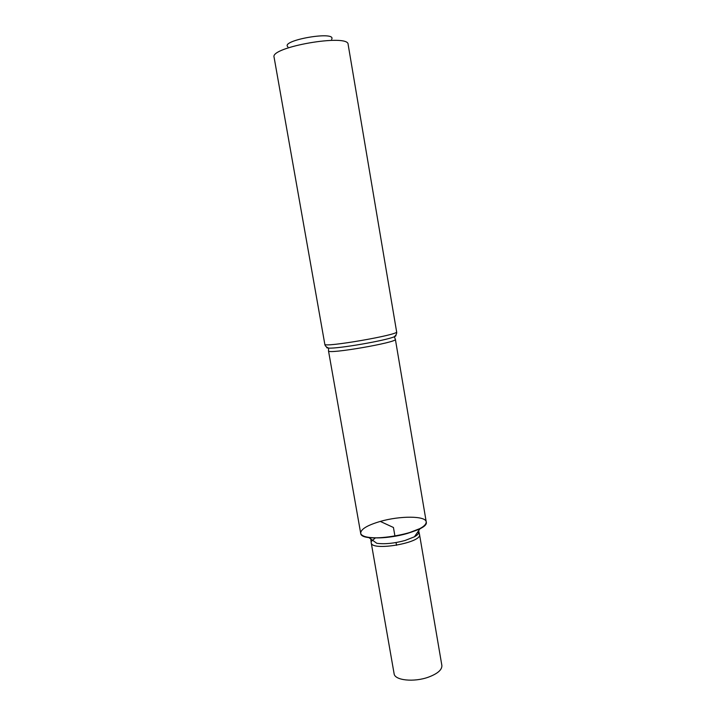 <?xml version="1.0" encoding="UTF-8"?>
<svg xmlns="http://www.w3.org/2000/svg" width="716" height="716" viewBox="0 0 716 716"><rect width="100%" height="100%" fill="white"/><g stroke="black" fill="none" stroke-linecap="round" stroke-linejoin="round"><path stroke-width="1.07" d="M426.235 521.901L426.226 521.875C430.191 532.677 360.569 544.706 360.676 533.205C360.837 529.142 367.38 525.222 380.294 521.418C399.976 515.699 425.752 515.744 426.226 521.875C426.288 525.696 419.997 529.554 407.341 533.429C387.025 539.524 360.721 539.193 360.676 533.205L328.501 350.876C326.97 354.617 398.069 342.338 395.375 339.321L426.235 521.901C426.512 523.888 424.499 526.081 420.194 528.471L407.35 533.456C392.502 537.421 379.578 538.736 368.57 537.385C363.71 536.579 361.079 535.192 360.676 533.223L360.676 533.223M331.633 39.344C337.191 30.421 279.688 40.356 287.921 46.898M324.813 344.253C323.068 347.94 399.51 334.739 396.628 331.848L348.128 44.401C348.755 33.401 269.807 47.041 274.076 57.191L324.813 344.253C324.992 345.828 326.272 347.108 328.644 348.083C326.908 347.994 326.308 347.707 326.854 347.215M418.502 530.905L418.869 531.603C419.272 533.169 417.786 534.906 414.412 536.812L405.041 540.49C394.283 543.39 384.877 544.33 376.813 543.301L368.57 537.385M370.87 539.891L370.978 539.112M375.336 537.931L371.523 541.251M370.897 540.124L371.219 542.782C371.273 551.606 422.413 542.773 419.513 534.44L418.923 531.827M418.708 533.107L417.517 532.328M419.513 534.44L441.861 665.433C442.148 669.737 437.718 673.631 428.589 677.094C414.018 682.482 394.579 680.397 394.104 673.684L371.219 542.782M396.521 545.306L396.046 542.549M394.964 536.275L393.442 527.486L380.294 521.418M395.697 335.321C396.378 335.598 395.912 336.081 394.301 336.744C386.246 340.503 337.496 348.925 328.644 348.083L328.501 350.876M396.628 331.848C396.995 333.396 396.216 335.025 394.301 336.744L395.375 339.321M414.412 536.812L420.194 528.471"/></g></svg>
